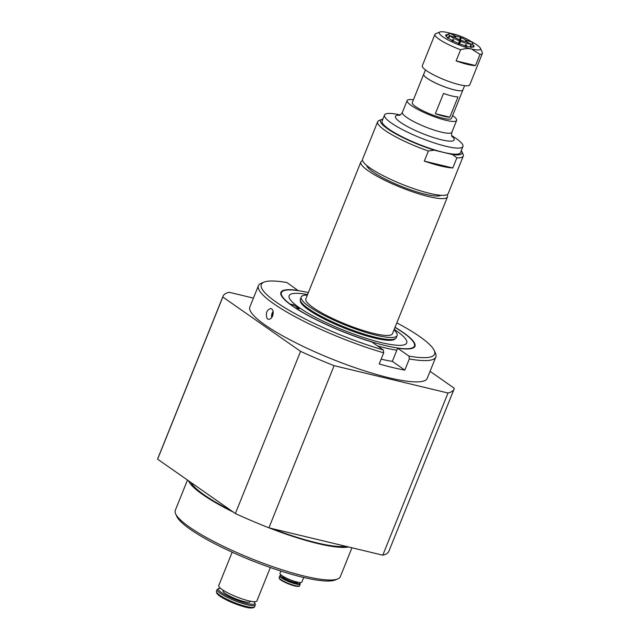 <?xml version="1.0" encoding="UTF-8"?>
<svg xmlns="http://www.w3.org/2000/svg" width="640" height="640" viewBox="0 0 640 640"><rect width="100%" height="100%" fill="white"/><g stroke="black" fill="none" stroke-linecap="round" stroke-linejoin="round"><path stroke-width="0.96" d="M440.96 195.28A40.384 7.472 -158.1 0 1 425.352 194.264A40.384 7.472 -158.1 0 1 387.536 180.232A40.384 7.472 -158.1 0 1 366.648 165.408M289.68 304.008L293.464 304.744L299.208 308.8L295.448 308.04M293.464 304.744L292.84 306.288M456.872 157.832A46.128 8.536 21.9 0 0 463.264 156.12L448.192 193.624A46.128 8.536 -158.1 0 1 402.2 184.336A46.128 8.536 -158.1 0 1 362.584 159.208L377.664 121.704A46.128 8.536 21.9 0 0 428.376 150.984L434.232 150.168L452.648 154.592L456.872 157.832L452.8 167.968A46.128 8.536 -158.1 0 1 424.304 161.12L428.376 150.984M452.8 167.968L424.304 161.12M434.232 150.168A43.912 8.12 -158.1 0 1 393.256 132.416A43.912 8.12 -158.1 0 1 381.84 119.384L379.024 120.52A46.128 8.536 21.9 0 0 377.664 121.704M463.264 156.12A46.128 8.536 21.9 0 0 463.096 154.32L461.856 151.552A43.912 8.12 -158.1 0 1 452.648 154.592M381.84 119.384A43.912 8.12 -158.1 0 1 382.912 119.072M461.296 150.584A43.912 8.12 -158.1 0 1 461.856 151.552M300.392 300.592A51.136 9.464 21.9 0 0 302.68 304.992A51.136 9.464 21.9 0 0 352.736 331.304A51.136 9.464 21.9 0 0 395.216 338.712M447.128 194.672A46.688 8.64 -158.1 0 1 447.48 196.872A46.688 8.64 -158.1 0 1 400.944 187.472A46.688 8.64 -158.1 0 1 360.848 162.04A46.688 8.64 -158.1 0 1 362.624 160.704M447.48 196.872L392.472 333.704A46.688 8.64 -158.1 0 1 345.936 324.304A46.688 8.64 -158.1 0 1 305.84 298.88L360.848 162.04M394.008 329.896A51.688 9.56 -158.1 0 1 397.12 335.568A51.688 9.56 -158.1 0 1 345.592 325.16A51.688 9.56 -158.1 0 1 301.2 297.008A51.688 9.56 -158.1 0 1 307.368 295.072M397.12 335.568L396.304 337.6A51.688 9.56 -158.1 0 1 344.776 327.192A51.688 9.56 -158.1 0 1 300.384 299.04L301.2 297.008M395.056 327.28A72.256 13.368 -158.1 0 1 414.976 346.28A72.256 13.368 -158.1 0 1 397.632 348.192L408.944 356.104L409.312 358.96L404.832 370.112L392.336 361.368L397.632 348.192M267.008 318.4C265.44 313.12 266.736 309.808 270.896 308.448C273.16 309.56 273.736 312.048 272.632 315.92C271.496 318.376 270.056 319.488 268.296 319.256L267.008 318.4M298.176 290.632L286.928 282.56A93.376 17.272 -158.1 0 0 264.064 282.112L261.248 283.248A95.6 17.688 -158.1 0 0 258.424 285.704L249.864 306.984A95.6 17.688 -158.1 0 0 294.136 341.96A95.6 17.688 -158.1 0 0 388.712 377.704A95.6 17.688 -158.1 0 0 427.264 378.304L435.816 357.016A95.6 17.688 -158.1 0 1 409.312 358.96M381.144 359.152A72.256 13.368 21.9 0 0 392.336 361.368M404.832 370.112A95.6 17.688 -158.1 0 1 392.792 367.568A95.6 17.688 -158.1 0 1 379.208 363.96L383.688 352.808L383.32 349.952L372.008 342.04A72.256 13.368 -158.1 0 1 280.896 292.384A72.256 13.368 -158.1 0 1 298.24 290.464M396.832 322.864A93.376 17.272 -158.1 0 1 434.232 350.52A93.376 17.272 -158.1 0 1 408.944 356.104M383.32 349.952A93.376 17.272 -158.1 0 1 291.472 311.64A93.376 17.272 -158.1 0 1 264.064 282.112M434.232 350.52L435.472 353.288A95.6 17.688 -158.1 0 1 435.816 357.016M383.688 352.808A95.6 17.688 -158.1 0 1 258.424 285.704M396.816 350.224A72.256 13.368 -158.1 0 1 377.552 345.92M233.48 512.208A88.928 16.456 -158.1 0 1 202.592 494.488A88.928 16.456 -158.1 0 1 188.576 480.816M348.616 546.976A88.928 16.456 -158.1 0 1 269.144 527.888M231.176 510.6A86.904 16.08 -158.1 0 1 204.152 494.856A86.904 16.08 -158.1 0 1 190.872 482.424M345.872 546.32A86.904 16.08 -158.1 0 1 271.888 528.552M157.624 459.176L222.816 297L300.568 351.36L235.376 513.536L157.624 459.176A124.496 23.032 -158.1 0 1 157.856 458.376L223.048 296.208A124.496 23.032 -158.1 0 1 229.136 292.272L253.432 298.112M222.816 297A124.496 23.032 -158.1 0 1 223.048 296.208M351.944 547.776L340.328 576.68A88.928 16.456 -158.1 0 1 337.696 578.96A88.928 16.456 -158.1 0 1 271.624 566.28A88.928 16.456 -158.1 0 1 189.48 527.104A88.928 16.456 -158.1 0 1 175.624 513.808A88.928 16.456 -158.1 0 1 175.304 510.344L187.48 480.048M175.624 513.808L176.752 516.336A86.904 16.08 21.9 0 0 190.296 529.32A86.904 16.08 21.9 0 0 270.568 567.608A86.904 16.08 21.9 0 0 335.136 580L337.696 578.96M334.104 365.664L447.992 393.016L382.792 555.184L268.912 527.832L334.104 365.664A124.496 23.032 -158.1 0 1 300.568 351.36M430.064 371.336L454.312 388.288A124.496 23.032 -158.1 0 1 454.08 389.08A124.496 23.032 -158.1 0 1 447.992 393.016M454.08 389.08L388.888 551.256A124.496 23.032 -158.1 0 1 382.792 555.184M268.912 527.832A124.496 23.032 -158.1 0 1 235.376 513.536M303.688 577.48L301.832 582.096A11.784 2.184 -158.1 0 1 290.088 579.728A11.784 2.184 -158.1 0 1 279.968 573.312L280.872 571.064M299.56 582.488A10.456 1.936 -158.1 0 1 299.864 582.928L300.176 583.616A11.008 2.04 -158.1 0 1 300.216 584.04A11.008 2.04 -158.1 0 1 289.24 581.824A11.008 2.04 -158.1 0 1 279.792 575.832A11.008 2.04 -158.1 0 1 280.016 575.6A11.008 2.04 -158.1 0 1 280.12 575.552L280.816 575.272A10.456 1.936 -158.1 0 1 281.336 575.16M299.864 582.928A10.456 1.936 -158.1 0 1 289.68 581.312A10.456 1.936 -158.1 0 1 280.72 575.312A10.456 1.936 -158.1 0 1 280.816 575.272M297.728 582.176L297.632 582.424A8 1.48 -158.1 0 1 289.656 580.808A8 1.48 -158.1 0 1 282.776 576.448L282.88 576.2M289.792 303.856A71.656 13.256 -158.1 0 1 281.784 292.016A71.656 13.256 -158.1 0 1 308.368 292.584M395.008 327.416A71.656 13.256 -158.1 0 1 414.584 345.408A71.656 13.256 -158.1 0 1 368.992 340.984A71.656 13.256 -158.1 0 1 295.536 307.912M247.312 558.744A22.232 4.112 21.9 0 0 247.928 559.016L247.416 558.792M250.112 559.888L247.928 559.016A22.232 4.112 21.9 0 0 254.848 561.776M250.432 601.208L250.232 601.712A14.672 2.712 -158.1 0 1 235.608 598.76A14.672 2.712 -158.1 0 1 223 590.768L223.208 590.264M253.872 601.688A19.536 3.616 -158.1 0 1 254.672 602.768A19.536 3.616 -158.1 0 1 235.272 599.592A19.536 3.616 -158.1 0 1 219.072 588.456A19.536 3.616 -158.1 0 1 220.392 588.224M254.672 602.768L255.248 604.048A20.568 3.808 -158.1 0 1 255.32 604.848A20.568 3.808 -158.1 0 1 234.824 600.712A20.568 3.808 -158.1 0 1 217.16 589.512A20.568 3.808 -158.1 0 1 217.768 588.984L219.072 588.456M270.328 567.528L256.896 600.936A20.568 3.808 -158.1 0 1 236.4 596.792A20.568 3.808 -158.1 0 1 218.736 585.592L232.168 552.184M459.496 43.744L460.896 40.24L459.472 44.304M458.44 43.896L459.864 39.832A6.672 1.232 21.9 0 1 455.424 37.504L450.264 36.072L447.824 38.328M454.848 37.024L455.216 36.096L450.344 33.544A12.896 2.384 21.9 0 0 448.896 33.816A12.896 2.384 21.9 0 0 449.792 35.696L454.864 37.344M459.576 39.704L460.776 36.304A12.896 2.384 21.9 0 0 450.912 33.576L455.784 36.128L455.248 37.456M465.416 41.52L465.96 40.168L471.152 41.856M466.08 41.792L471.04 44.128L471.288 47.448M451.848 40.832L452.832 39.496L453.704 39.952L452.72 41.288M448.896 33.816L446.312 35.8A14.56 2.696 21.9 0 0 446.136 36.008L447.488 34.96L446.088 36.208A14.56 2.696 21.9 0 0 446.088 36.232M473.04 47.064A14.56 2.696 21.9 0 0 473.128 46.936L472.928 45.056L473.184 46.736A14.56 2.696 21.9 0 0 473.176 46.6L472.68 43.376A12.896 2.384 21.9 0 0 471.6 41.976L466.432 40.544L465.96 41.728M465.344 46.304L465.528 44.648L466.448 44.896L466.264 46.56M466.448 44.896A74.952 38.352 -74.5 0 0 465.552 45.824M458.752 43.984L460.832 39.048A14.56 2.696 21.9 0 0 459.976 38.704M447.352 37.952L449.792 35.696M460.832 39.048L459.192 43.624M471.128 41.6A12.896 2.384 21.9 0 0 461.808 36.712M471.04 44.128A12.896 2.384 21.9 0 0 472.68 43.376M450.264 36.072A12.896 2.384 21.9 0 0 459.576 40.96M466.168 41.576A6.672 1.232 21.9 0 0 466.88 41.32A6.672 1.232 21.9 0 0 466.432 40.544M465.96 40.168A6.672 1.232 21.9 0 0 461.52 37.84M460.488 37.432A6.672 1.232 21.9 0 0 455.784 36.128M455.216 36.096A6.672 1.232 21.9 0 0 454.504 36.344A6.672 1.232 21.9 0 0 454.952 37.12M470.728 47.416L470.48 44.096L465.608 41.544A6.672 1.232 21.9 0 1 463.976 41.224A6.672 1.232 21.9 0 1 460.896 40.24M452.808 40.76A74.952 35.288 117.7 0 0 452.832 39.496M460.608 41.368A12.896 2.384 21.9 0 0 470.48 44.096M439.912 32L435.688 33.712A25.568 4.728 21.9 0 0 434.936 34.368L422.304 65.792A25.568 4.728 21.9 0 0 426.376 70.608A25.568 4.728 21.9 0 0 452.192 82.616A25.568 4.728 21.9 0 0 469.744 84.864L482.376 53.44A25.568 4.728 21.9 0 0 482.288 52.44L480.424 48.288A22.232 4.112 -158.1 0 1 471.544 49.016L480.024 54.384L475.536 65.536A25.568 4.728 -158.1 0 1 456.136 60.88L460.616 49.728C464.904 48.512 468.544 48.272 471.544 49.016A22.232 4.112 -158.1 0 1 447.896 39.84A22.232 4.112 -158.1 0 1 439.912 32A22.232 4.112 -158.1 0 1 448.216 32.712A22.232 4.112 -158.1 0 1 451.848 33.688M475.536 65.536L456.136 60.88M480.024 54.384A25.568 4.728 21.9 0 0 482.376 53.44M434.936 34.368A25.568 4.728 21.9 0 0 439.008 39.184A25.568 4.728 21.9 0 0 460.616 49.728M460.664 36.744A22.232 4.112 -158.1 0 1 461.632 37.136M470.64 41.24A22.232 4.112 -158.1 0 1 480.424 48.288M447.848 34.616A15.232 2.816 21.9 0 0 445.8 35.776A15.232 2.816 21.9 0 0 448.176 38.048A15.232 2.816 21.9 0 0 462.24 44.76A15.232 2.816 21.9 0 0 473.56 46.936A15.232 2.816 21.9 0 0 472.88 44.68M461.136 38.328A15.232 2.816 21.9 0 0 460.264 37.984M452.608 115.568A26.68 4.936 -158.1 0 1 456.64 120.44A26.68 4.936 -158.1 0 1 438.696 118.224A26.68 4.936 -158.1 0 1 411.832 105.872A26.68 4.936 -158.1 0 1 407.136 100.544A26.68 4.936 -158.1 0 1 413.416 99.816M451.68 135.608L453.672 136.88A42.24 7.816 -158.1 0 1 462.928 146.52A42.24 7.816 -158.1 0 1 434.52 143.008A42.24 7.816 -158.1 0 1 391.984 123.456A42.24 7.816 -158.1 0 1 384.544 115.008A42.24 7.816 -158.1 0 1 397.896 114.456L400.216 114.92M462.928 146.52L460.488 152.6A42.24 7.816 -158.1 0 1 432.08 149.088A42.24 7.816 -158.1 0 1 389.536 129.536A42.24 7.816 -158.1 0 1 382.104 121.088L384.544 115.008M423.688 74.272L412.288 102.616A21.12 3.904 21.9 0 0 416.008 106.84A21.12 3.904 21.9 0 0 437.28 116.616A21.12 3.904 21.9 0 0 451.488 118.368L462.88 90.032A21.12 3.904 -158.1 0 1 454.36 89.896A21.12 3.904 -158.1 0 1 433.464 82A21.12 3.904 -158.1 0 1 423.688 74.272A21.12 3.904 -158.1 0 1 423.768 74.12M449.848 117.176A21.12 3.904 -158.1 0 1 435.352 113.696L443.504 93.424A21.12 3.904 21.9 0 0 458 96.904L449.848 117.176L435.352 113.696M464.608 85.672L462.864 90A21.096 3.904 -158.1 0 1 441.832 85.752A21.096 3.904 -158.1 0 1 423.712 74.264L425.456 69.936M271.736 317.536A4.672 2.864 103.5 0 1 273.136 311.592M394.208 329.392A63.36 11.72 -158.1 0 1 382.6 342.904A63.36 11.72 -158.1 0 1 298.912 307.4A63.36 11.72 -158.1 0 1 291.856 301.56A63.36 11.72 -158.1 0 1 307.576 294.56M298.792 586.064A10.456 1.936 -158.1 0 1 288.424 583.864A10.456 1.936 -158.1 0 1 279.424 578.272M299.56 585.672A11.008 2.04 -158.1 0 1 288.584 583.456A11.008 2.04 -158.1 0 1 279.136 577.464L279.392 578.664C280.432 580.24 284.616 582.408 291.952 585.16C301.792 587.704 298.352 585.704 299.56 585.672L300.216 584.04M255.32 604.848L254.608 606.624A20.568 3.808 -158.1 0 1 234.112 602.48A20.568 3.808 -158.1 0 1 216.448 591.28L217.16 589.512M253.176 607.344A19.536 3.616 -158.1 0 1 233.8 603.248A19.536 3.616 -158.1 0 1 216.976 592.792M456.64 120.44L451.896 132.248A26.68 4.936 -158.1 0 1 433.952 130.024A26.68 4.936 -158.1 0 1 407.088 117.68A26.68 4.936 -158.1 0 1 402.392 112.344L407.136 100.544M451.896 136.2A31.624 5.848 -158.1 0 1 439.256 139.232A31.624 5.848 -158.1 0 1 401.008 122.696A31.624 5.848 -158.1 0 1 399.656 115.2M273.064 311.256L271.528 317.8M279.792 575.832L279.136 577.464M281.784 292.016L280.712 293.432M414.584 345.408L414.384 347.168M254.608 606.624C254.576 607.464 253.432 607.92 251.168 608C247.288 608.104 239.832 605.8 228.792 601.096C223.768 598.744 220.152 596.592 217.96 594.64L216.624 593.04L216.448 591.28M399.296 115.312C399.848 115.56 400.88 114.568 402.392 112.344M452.08 136.528C451.512 136.328 451.448 134.896 451.896 132.248"/></g></svg>
